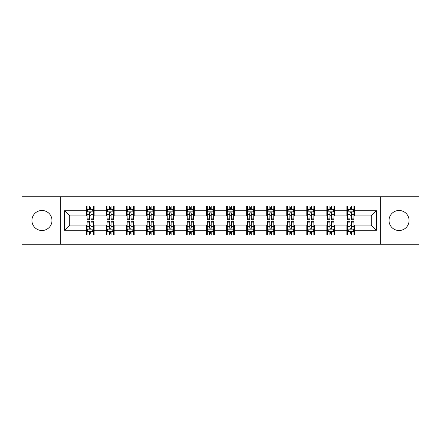 <?xml version="1.0" encoding="UTF-8"?>
<svg xmlns="http://www.w3.org/2000/svg" width="441" height="441" viewBox="0 0 441 441"><rect width="100%" height="100%" fill="white"/><g stroke="black" fill="none" stroke-linecap="round" stroke-linejoin="round"><path stroke-width="0.66" d="M399.039 210.484A10.016 10.016 0 0 0 389.023 220.5A10.016 10.016 0 0 0 399.039 230.516A10.016 10.016 0 0 0 409.061 220.5A10.016 10.016 0 0 0 399.039 210.484M41.961 210.484A10.016 10.016 0 0 0 31.939 220.5A10.016 10.016 0 0 0 41.961 230.516A10.016 10.016 0 0 0 51.977 220.5A10.016 10.016 0 0 0 41.961 210.484M380.671 244.264L418.95 244.264L418.95 196.736L380.671 196.736L380.671 244.264L60.329 244.264L60.329 196.736L22.05 196.736L22.05 244.264L60.329 244.264M380.671 196.736L60.329 196.736M354.597 210.737L354.597 206.052L346.891 206.052L346.891 210.737L334.559 210.737L334.559 206.052L326.853 206.052L326.853 210.737L314.521 210.737L314.521 206.052L306.815 206.052L306.815 210.737L294.483 210.737L294.483 206.052L286.777 206.052L286.777 210.737L274.445 210.737L274.445 206.052L266.739 206.052L266.739 210.737L254.407 210.737L254.407 206.052L246.701 206.052L246.701 210.737L234.375 210.737L234.375 206.052L226.663 206.052L226.663 210.737L214.337 210.737L214.337 206.052L206.625 206.052L206.625 210.737L194.299 210.737L194.299 206.052L186.593 206.052L186.593 210.737L174.261 210.737L174.261 206.052L166.555 206.052L166.555 210.737L154.223 210.737L154.223 206.052L146.517 206.052L146.517 210.737L134.185 210.737L134.185 206.052L126.479 206.052L126.479 210.737L114.147 210.737L114.147 206.052L106.441 206.052L106.441 210.737L94.109 210.737L94.109 206.052L86.403 206.052L86.403 210.737L64.568 210.737L64.568 230.263L69.706 225.125L86.403 225.125L86.403 234.948L94.109 234.948L94.109 225.125L106.441 225.125L106.441 234.948L114.147 234.948L114.147 225.125L126.479 225.125L126.479 234.948L134.185 234.948L134.185 225.125L146.517 225.125L146.517 234.948L154.223 234.948L154.223 225.125L166.555 225.125L166.555 234.948L174.261 234.948L174.261 225.125L186.593 225.125L186.593 234.948L194.299 234.948L194.299 225.125L206.625 225.125L206.625 234.948L214.337 234.948L214.337 225.125L226.663 225.125L226.663 234.948L234.375 234.948L234.375 225.125L246.701 225.125L246.701 234.948L254.407 234.948L254.407 225.125L266.739 225.125L266.739 234.948L274.445 234.948L274.445 225.125L286.777 225.125L286.777 234.948L294.483 234.948L294.483 225.125L306.815 225.125L306.815 234.948L314.521 234.948L314.521 225.125L326.853 225.125L326.853 234.948L334.559 234.948L334.559 225.125L346.891 225.125L346.891 234.948L354.597 234.948L354.597 225.125L371.294 225.125L371.294 215.875L354.597 215.875L354.597 210.737L376.432 210.737L376.432 230.263L354.597 230.263M346.891 230.263L334.559 230.263M326.853 230.263L314.521 230.263M306.815 230.263L294.483 230.263M286.777 230.263L274.445 230.263M266.739 230.263L254.407 230.263M246.701 230.263L234.375 230.263M226.663 230.263L214.337 230.263M206.625 230.263L194.299 230.263M186.593 230.263L174.261 230.263M166.555 230.263L154.223 230.263M146.517 230.263L134.185 230.263M126.479 230.263L114.147 230.263M106.441 230.263L94.109 230.263M86.403 230.263L64.568 230.263M346.891 210.737L346.891 215.875L334.559 215.875L334.559 210.737M326.853 210.737L326.853 215.875L314.521 215.875L314.521 210.737M306.815 210.737L306.815 215.875L294.483 215.875L294.483 210.737M286.777 210.737L286.777 215.875L274.445 215.875L274.445 210.737M266.739 210.737L266.739 215.875L254.407 215.875L254.407 210.737M246.701 210.737L246.701 215.875L234.375 215.875L234.375 210.737M226.663 210.737L226.663 215.875L214.337 215.875L214.337 210.737M206.625 210.737L206.625 215.875L194.299 215.875L194.299 210.737M186.593 210.737L186.593 215.875L174.261 215.875L174.261 210.737M166.555 210.737L166.555 215.875L154.223 215.875L154.223 210.737M146.517 210.737L146.517 215.875L134.185 215.875L134.185 210.737M126.479 210.737L126.479 215.875L114.147 215.875L114.147 210.737M106.441 210.737L106.441 215.875L94.109 215.875L94.109 210.737M86.403 210.737L86.403 215.875L69.706 215.875L64.568 210.737M69.706 215.875L69.706 225.125M376.432 230.263L371.294 225.125M371.294 215.875L376.432 210.737M86.403 209.26L87.042 209.26M89.484 209.26L91.028 209.26M93.464 209.26L94.109 209.26M86.403 215.748L87.042 215.748M89.484 215.748L91.028 215.748M93.464 215.748L94.109 215.748M86.403 225.252L87.042 225.252M89.484 225.252L91.028 225.252M93.464 225.252L94.109 225.252M86.403 231.74L87.042 231.74M89.484 231.74L91.028 231.74M93.464 231.74L94.109 231.74M106.441 225.252L107.08 225.252M109.522 225.252L111.066 225.252M113.502 225.252L114.147 225.252M106.441 231.74L107.08 231.74M109.522 231.74L111.066 231.74M113.502 231.74L114.147 231.74M106.441 209.26L107.08 209.26M109.522 209.26L111.066 209.26M113.502 209.26L114.147 209.26M106.441 215.748L107.08 215.748M109.522 215.748L111.066 215.748M113.502 215.748L114.147 215.748M126.479 225.252L127.118 225.252M129.56 225.252L131.104 225.252M133.54 225.252L134.185 225.252M126.479 231.74L127.118 231.74M129.56 231.74L131.104 231.74M133.54 231.74L134.185 231.74M126.479 209.26L127.118 209.26M129.56 209.26L131.104 209.26M133.54 209.26L134.185 209.26M126.479 215.748L127.118 215.748M129.56 215.748L131.104 215.748M133.54 215.748L134.185 215.748M146.517 225.252L147.156 225.252M149.598 225.252L151.136 225.252M153.578 225.252L154.223 225.252M146.517 231.74L147.156 231.74M149.598 231.74L151.136 231.74M153.578 231.74L154.223 231.74M146.517 209.26L147.156 209.26M149.598 209.26L151.136 209.26M153.578 209.26L154.223 209.26M146.517 215.748L147.156 215.748M149.598 215.748L151.136 215.748M153.578 215.748L154.223 215.748M166.555 225.252L167.194 225.252M169.636 225.252L171.174 225.252M173.616 225.252L174.261 225.252M166.555 231.74L167.194 231.74M169.636 231.74L171.174 231.74M173.616 231.74L174.261 231.74M166.555 209.26L167.194 209.26M169.636 209.26L171.174 209.26M173.616 209.26L174.261 209.26M166.555 215.748L167.194 215.748M169.636 215.748L171.174 215.748M173.616 215.748L174.261 215.748M186.593 225.252L187.232 225.252M189.674 225.252L191.212 225.252M193.654 225.252L194.299 225.252M186.593 231.74L187.232 231.74M189.674 231.74L191.212 231.74M193.654 231.74L194.299 231.74M186.593 209.26L187.232 209.26M189.674 209.26L191.212 209.26M193.654 209.26L194.299 209.26M186.593 215.748L187.232 215.748M189.674 215.748L191.212 215.748M193.654 215.748L194.299 215.748M206.625 225.252L207.27 225.252M209.712 225.252L211.25 225.252M213.692 225.252L214.337 225.252M206.625 231.74L207.27 231.74M209.712 231.74L211.25 231.74M213.692 231.74L214.337 231.74M206.625 209.26L207.27 209.26M209.712 209.26L211.25 209.26M213.692 209.26L214.337 209.26M206.625 215.748L207.27 215.748M209.712 215.748L211.25 215.748M213.692 215.748L214.337 215.748M226.663 225.252L227.308 225.252M229.75 225.252L231.288 225.252M233.73 225.252L234.375 225.252M226.663 231.74L227.308 231.74M229.75 231.74L231.288 231.74M233.73 231.74L234.375 231.74M226.663 209.26L227.308 209.26M229.75 209.26L231.288 209.26M233.73 209.26L234.375 209.26M226.663 215.748L227.308 215.748M229.75 215.748L231.288 215.748M233.73 215.748L234.375 215.748M246.701 225.252L247.346 225.252M249.788 225.252L251.326 225.252M253.768 225.252L254.407 225.252M246.701 231.74L247.346 231.74M249.788 231.74L251.326 231.74M253.768 231.74L254.407 231.74M246.701 209.26L247.346 209.26M249.788 209.26L251.326 209.26M253.768 209.26L254.407 209.26M246.701 215.748L247.346 215.748M249.788 215.748L251.326 215.748M253.768 215.748L254.407 215.748M266.739 225.252L267.384 225.252M269.826 225.252L271.364 225.252M273.806 225.252L274.445 225.252M266.739 231.74L267.384 231.74M269.826 231.74L271.364 231.74M273.806 231.74L274.445 231.74M266.739 209.26L267.384 209.26M269.826 209.26L271.364 209.26M273.806 209.26L274.445 209.26M266.739 215.748L267.384 215.748M269.826 215.748L271.364 215.748M273.806 215.748L274.445 215.748M286.777 225.252L287.422 225.252M289.864 225.252L291.402 225.252M293.844 225.252L294.483 225.252M286.777 231.74L287.422 231.74M289.864 231.74L291.402 231.74M293.844 231.74L294.483 231.74M286.777 209.26L287.422 209.26M289.864 209.26L291.402 209.26M293.844 209.26L294.483 209.26M286.777 215.748L287.422 215.748M289.864 215.748L291.402 215.748M293.844 215.748L294.483 215.748M306.815 225.252L307.46 225.252M309.896 225.252L311.44 225.252M313.882 225.252L314.521 225.252M306.815 231.74L307.46 231.74M309.896 231.74L311.44 231.74M313.882 231.74L314.521 231.74M306.815 209.26L307.46 209.26M309.896 209.26L311.44 209.26M313.882 209.26L314.521 209.26M306.815 215.748L307.46 215.748M309.896 215.748L311.44 215.748M313.882 215.748L314.521 215.748M326.853 225.252L327.498 225.252M329.934 225.252L331.478 225.252M333.92 225.252L334.559 225.252M326.853 231.74L327.498 231.74M329.934 231.74L331.478 231.74M333.92 231.74L334.559 231.74M326.853 209.26L327.498 209.26M329.934 209.26L331.478 209.26M333.92 209.26L334.559 209.26M326.853 215.748L327.498 215.748M329.934 215.748L331.478 215.748M333.92 215.748L334.559 215.748M346.891 225.252L347.536 225.252M349.972 225.252L351.516 225.252M353.958 225.252L354.597 225.252M346.891 231.74L347.536 231.74M349.972 231.74L351.516 231.74M353.958 231.74L354.597 231.74M346.891 209.26L347.536 209.26M349.972 209.26L351.516 209.26M353.958 209.26L354.597 209.26M346.891 215.748L347.536 215.748M349.972 215.748L351.516 215.748M353.958 215.748L354.597 215.748M91.028 207.722L89.484 207.722M93.464 218.119L91.028 218.119L91.028 219.728L93.464 219.728L93.464 211.895L92.18 209.326L88.327 209.326L87.042 211.895L87.042 219.728L89.484 219.728L89.484 218.119L87.042 218.119M87.042 211.895L87.042 206.052M93.464 211.895L93.464 206.052M89.484 209.326L89.484 206.052M91.028 206.052L91.028 209.326M91.028 218.119L91.028 212.86C90.515 211.867 89.997 211.867 89.484 212.86L89.484 218.119M89.484 233.278L91.028 233.278M87.042 222.881L89.484 222.881L89.484 221.272L87.042 221.272L87.042 229.105L88.327 231.674L92.18 231.674L93.464 229.105L93.464 221.272L91.028 221.272L91.028 222.881L93.464 222.881M93.464 229.105L93.464 234.948M87.042 229.105L87.042 234.948M91.028 231.674L91.028 234.948M89.484 234.948L89.484 231.674M89.484 222.881L89.484 228.14C89.997 229.133 90.51 229.133 91.028 228.14L91.028 222.881M111.066 207.722L109.522 207.722M113.502 218.119L111.066 218.119L111.066 219.728L113.502 219.728L113.502 211.895L112.218 209.326L108.365 209.326L107.08 211.895L107.08 219.728L109.522 219.728L109.522 218.119L107.08 218.119M107.08 211.895L107.08 206.052M113.502 211.895L113.502 206.052M109.522 209.326L109.522 206.052M111.066 206.052L111.066 209.326M111.066 218.119L111.066 212.86C110.548 211.867 110.035 211.867 109.522 212.86L109.522 218.119M131.104 207.722L129.56 207.722M133.54 218.119L131.104 218.119L131.104 219.728L133.54 219.728L133.54 211.895L132.256 209.326L128.403 209.326L127.118 211.895L127.118 219.728L129.56 219.728L129.56 218.119L127.118 218.119M127.118 211.895L127.118 206.052M133.54 211.895L133.54 206.052M129.56 209.326L129.56 206.052M131.104 206.052L131.104 209.326M131.104 218.119L131.104 212.86C130.586 211.867 130.073 211.867 129.56 212.86L129.56 218.119M109.522 233.278L111.066 233.278M107.08 222.881L109.522 222.881L109.522 221.272L107.08 221.272L107.08 229.105L108.365 231.674L112.218 231.674L113.502 229.105L113.502 221.272L111.066 221.272L111.066 222.881L113.502 222.881M113.502 229.105L113.502 234.948M107.08 229.105L107.08 234.948M111.066 231.674L111.066 234.948M109.522 234.948L109.522 231.674M109.522 222.881L109.522 228.14C110.035 229.133 110.548 229.133 111.066 228.14L111.066 222.881M129.56 233.278L131.104 233.278M127.118 222.881L129.56 222.881L129.56 221.272L127.118 221.272L127.118 229.105L128.403 231.674L132.256 231.674L133.54 229.105L133.54 221.272L131.104 221.272L131.104 222.881L133.54 222.881M133.54 229.105L133.54 234.948M127.118 229.105L127.118 234.948M131.104 231.674L131.104 234.948M129.56 234.948L129.56 231.674M129.56 222.881L129.56 228.14C130.073 229.133 130.586 229.133 131.104 228.14L131.104 222.881M151.136 207.722L149.598 207.722M153.578 218.119L151.136 218.119L151.136 219.728L153.578 219.728L153.578 211.895L152.294 209.326L148.441 209.326L147.156 211.895L147.156 219.728L149.598 219.728L149.598 218.119L147.156 218.119M147.156 211.895L147.156 206.052M153.578 211.895L153.578 206.052M149.598 209.326L149.598 206.052M151.136 206.052L151.136 209.326M151.136 218.119L151.136 212.86C150.624 211.867 150.111 211.867 149.598 212.86L149.598 218.119M171.174 207.722L169.636 207.722M173.616 218.119L171.174 218.119L171.174 219.728L173.616 219.728L173.616 211.895L172.332 209.326L168.479 209.326L167.194 211.895L167.194 219.728L169.636 219.728L169.636 218.119L167.194 218.119M167.194 211.895L167.194 206.052M173.616 211.895L173.616 206.052M169.636 209.326L169.636 206.052M171.174 206.052L171.174 209.326M171.174 218.119L171.174 212.86C170.661 211.867 170.149 211.867 169.636 212.86L169.636 218.119M191.212 207.722L189.674 207.722M193.654 218.119L191.212 218.119L191.212 219.728L193.654 219.728L193.654 211.895L192.37 209.326L188.516 209.326L187.232 211.895L187.232 219.728L189.674 219.728L189.674 218.119L187.232 218.119M187.232 211.895L187.232 206.052M193.654 211.895L193.654 206.052M189.674 209.326L189.674 206.052M191.212 206.052L191.212 209.326M191.212 218.119L191.212 212.86C190.699 211.867 190.187 211.867 189.674 212.86L189.674 218.119M149.598 233.278L151.136 233.278M147.156 222.881L149.598 222.881L149.598 221.272L147.156 221.272L147.156 229.105L148.441 231.674L152.294 231.674L153.578 229.105L153.578 221.272L151.136 221.272L151.136 222.881L153.578 222.881M153.578 229.105L153.578 234.948M147.156 229.105L147.156 234.948M151.136 231.674L151.136 234.948M149.598 234.948L149.598 231.674M149.598 222.881L149.598 228.14C150.111 229.133 150.624 229.133 151.136 228.14L151.136 222.881M169.636 233.278L171.174 233.278M167.194 222.881L169.636 222.881L169.636 221.272L167.194 221.272L167.194 229.105L168.479 231.674L172.332 231.674L173.616 229.105L173.616 221.272L171.174 221.272L171.174 222.881L173.616 222.881M173.616 229.105L173.616 234.948M167.194 229.105L167.194 234.948M171.174 231.674L171.174 234.948M169.636 234.948L169.636 231.674M169.636 222.881L169.636 228.14C170.149 229.133 170.661 229.133 171.174 228.14L171.174 222.881M189.674 233.278L191.212 233.278M187.232 222.881L189.674 222.881L189.674 221.272L187.232 221.272L187.232 229.105L188.516 231.674L192.37 231.674L193.654 229.105L193.654 221.272L191.212 221.272L191.212 222.881L193.654 222.881M193.654 229.105L193.654 234.948M187.232 229.105L187.232 234.948M191.212 231.674L191.212 234.948M189.674 234.948L189.674 231.674M189.674 222.881L189.674 228.14C190.187 229.133 190.699 229.133 191.212 228.14L191.212 222.881M209.712 233.278L211.25 233.278M207.27 222.881L209.712 222.881L209.712 221.272L207.27 221.272L207.27 229.105L208.554 231.674L212.408 231.674L213.692 229.105L213.692 221.272L211.25 221.272L211.25 222.881L213.692 222.881M213.692 229.105L213.692 234.948M207.27 229.105L207.27 234.948M211.25 231.674L211.25 234.948M209.712 234.948L209.712 231.674M209.712 222.881L209.712 228.14C210.225 229.133 210.737 229.133 211.25 228.14L211.25 222.881M229.75 233.278L231.288 233.278M227.308 222.881L229.75 222.881L229.75 221.272L227.308 221.272L227.308 229.105L228.592 231.674L232.446 231.674L233.73 229.105L233.73 221.272L231.288 221.272L231.288 222.881L233.73 222.881M233.73 229.105L233.73 234.948M227.308 229.105L227.308 234.948M231.288 231.674L231.288 234.948M229.75 234.948L229.75 231.674M229.75 222.881L229.75 228.14C230.263 229.133 230.775 229.133 231.288 228.14L231.288 222.881M249.788 233.278L251.326 233.278M247.346 222.881L249.788 222.881L249.788 221.272L247.346 221.272L247.346 229.105L248.63 231.674L252.484 231.674L253.768 229.105L253.768 221.272L251.326 221.272L251.326 222.881L253.768 222.881M253.768 229.105L253.768 234.948M247.346 229.105L247.346 234.948M251.326 231.674L251.326 234.948M249.788 234.948L249.788 231.674M249.788 222.881L249.788 228.14C250.301 229.133 250.813 229.133 251.326 228.14L251.326 222.881M269.826 233.278L271.364 233.278M267.384 222.881L269.826 222.881L269.826 221.272L267.384 221.272L267.384 229.105L268.668 231.674L272.521 231.674L273.806 229.105L273.806 221.272L271.364 221.272L271.364 222.881L273.806 222.881M273.806 229.105L273.806 234.948M267.384 229.105L267.384 234.948M271.364 231.674L271.364 234.948M269.826 234.948L269.826 231.674M269.826 222.881L269.826 228.14C270.339 229.133 270.851 229.133 271.364 228.14L271.364 222.881M289.864 233.278L291.402 233.278M287.422 222.881L289.864 222.881L289.864 221.272L287.422 221.272L287.422 229.105L288.706 231.674L292.559 231.674L293.844 229.105L293.844 221.272L291.402 221.272L291.402 222.881L293.844 222.881M293.844 229.105L293.844 234.948M287.422 229.105L287.422 234.948M291.402 231.674L291.402 234.948M289.864 234.948L289.864 231.674M289.864 222.881L289.864 228.14C290.376 229.133 290.889 229.133 291.402 228.14L291.402 222.881M309.896 233.278L311.44 233.278M307.46 222.881L309.896 222.881L309.896 221.272L307.46 221.272L307.46 229.105L308.744 231.674L312.597 231.674L313.882 229.105L313.882 221.272L311.44 221.272L311.44 222.881L313.882 222.881M313.882 229.105L313.882 234.948M307.46 229.105L307.46 234.948M311.44 231.674L311.44 234.948M309.896 234.948L309.896 231.674M309.896 222.881L309.896 228.14C310.414 229.133 310.927 229.133 311.44 228.14L311.44 222.881M211.25 207.722L209.712 207.722M213.692 218.119L211.25 218.119L211.25 219.728L213.692 219.728L213.692 211.895L212.408 209.326L208.554 209.326L207.27 211.895L207.27 219.728L209.712 219.728L209.712 218.119L207.27 218.119M207.27 211.895L207.27 206.052M213.692 211.895L213.692 206.052M209.712 209.326L209.712 206.052M211.25 206.052L211.25 209.326M211.25 218.119L211.25 212.86C210.737 211.867 210.225 211.867 209.712 212.86L209.712 218.119M231.288 207.722L229.75 207.722M233.73 218.119L231.288 218.119L231.288 219.728L233.73 219.728L233.73 211.895L232.446 209.326L228.592 209.326L227.308 211.895L227.308 219.728L229.75 219.728L229.75 218.119L227.308 218.119M227.308 211.895L227.308 206.052M233.73 211.895L233.73 206.052M229.75 209.326L229.75 206.052M231.288 206.052L231.288 209.326M231.288 218.119L231.288 212.86C230.775 211.867 230.263 211.867 229.75 212.86L229.75 218.119M251.326 207.722L249.788 207.722M253.768 218.119L251.326 218.119L251.326 219.728L253.768 219.728L253.768 211.895L252.484 209.326L248.63 209.326L247.346 211.895L247.346 219.728L249.788 219.728L249.788 218.119L247.346 218.119M247.346 211.895L247.346 206.052M253.768 211.895L253.768 206.052M249.788 209.326L249.788 206.052M251.326 206.052L251.326 209.326M251.326 218.119L251.326 212.86C250.813 211.867 250.301 211.867 249.788 212.86L249.788 218.119M271.364 207.722L269.826 207.722M273.806 218.119L271.364 218.119L271.364 219.728L273.806 219.728L273.806 211.895L272.521 209.326L268.668 209.326L267.384 211.895L267.384 219.728L269.826 219.728L269.826 218.119L267.384 218.119M267.384 211.895L267.384 206.052M273.806 211.895L273.806 206.052M269.826 209.326L269.826 206.052M271.364 206.052L271.364 209.326M271.364 218.119L271.364 212.86C270.851 211.867 270.339 211.867 269.826 212.86L269.826 218.119M291.402 207.722L289.864 207.722M293.844 218.119L291.402 218.119L291.402 219.728L293.844 219.728L293.844 211.895L292.559 209.326L288.706 209.326L287.422 211.895L287.422 219.728L289.864 219.728L289.864 218.119L287.422 218.119M287.422 211.895L287.422 206.052M293.844 211.895L293.844 206.052M289.864 209.326L289.864 206.052M291.402 206.052L291.402 209.326M291.402 218.119L291.402 212.86C290.889 211.867 290.376 211.867 289.864 212.86L289.864 218.119M311.44 207.722L309.896 207.722M313.882 218.119L311.44 218.119L311.44 219.728L313.882 219.728L313.882 211.895L312.597 209.326L308.744 209.326L307.46 211.895L307.46 219.728L309.896 219.728L309.896 218.119L307.46 218.119M307.46 211.895L307.46 206.052M313.882 211.895L313.882 206.052M309.896 209.326L309.896 206.052M311.44 206.052L311.44 209.326M311.44 218.119L311.44 212.86C310.927 211.867 310.414 211.867 309.896 212.86L309.896 218.119M331.478 207.722L329.934 207.722M333.92 218.119L331.478 218.119L331.478 219.728L333.92 219.728L333.92 211.895L332.635 209.326L328.782 209.326L327.498 211.895L327.498 219.728L329.934 219.728L329.934 218.119L327.498 218.119M327.498 211.895L327.498 206.052M333.92 211.895L333.92 206.052M329.934 209.326L329.934 206.052M331.478 206.052L331.478 209.326M331.478 218.119L331.478 212.86C330.965 211.867 330.452 211.867 329.934 212.86L329.934 218.119M329.934 233.278L331.478 233.278M327.498 222.881L329.934 222.881L329.934 221.272L327.498 221.272L327.498 229.105L328.782 231.674L332.635 231.674L333.92 229.105L333.92 221.272L331.478 221.272L331.478 222.881L333.92 222.881M333.92 229.105L333.92 234.948M327.498 229.105L327.498 234.948M331.478 231.674L331.478 234.948M329.934 234.948L329.934 231.674M329.934 222.881L329.934 228.14C330.452 229.133 330.965 229.133 331.478 228.14L331.478 222.881M351.516 207.722L349.972 207.722M353.958 218.119L351.516 218.119L351.516 219.728L353.958 219.728L353.958 211.895L352.673 209.326L348.82 209.326L347.536 211.895L347.536 219.728L349.972 219.728L349.972 218.119L347.536 218.119M347.536 211.895L347.536 206.052M353.958 211.895L353.958 206.052M349.972 209.326L349.972 206.052M351.516 206.052L351.516 209.326M351.516 218.119L351.516 212.86C351.003 211.867 350.49 211.867 349.972 212.86L349.972 218.119M349.972 233.278L351.516 233.278M347.536 222.881L349.972 222.881L349.972 221.272L347.536 221.272L347.536 229.105L348.82 231.674L352.673 231.674L353.958 229.105L353.958 221.272L351.516 221.272L351.516 222.881L353.958 222.881M353.958 229.105L353.958 234.948M347.536 229.105L347.536 234.948M351.516 231.674L351.516 234.948M349.972 234.948L349.972 231.674M349.972 222.881L349.972 228.14C350.485 229.133 351.003 229.133 351.516 228.14L351.516 222.881M93.437 211.829L87.075 211.829M87.042 209.481L88.25 209.481M92.257 209.481L93.464 209.481M89.484 214.673L87.042 214.673M93.464 214.673L91.028 214.673M91.028 208.538L89.484 208.538M87.075 229.171L93.437 229.171M93.464 231.519L92.257 231.519M88.25 231.519L87.042 231.519M91.028 226.327L93.464 226.327M87.042 226.327L89.484 226.327M89.484 232.462L91.028 232.462M113.469 211.829L107.113 211.829M107.08 209.481L108.288 209.481M112.295 209.481L113.502 209.481M109.522 214.673L107.08 214.673M113.502 214.673L111.066 214.673M111.066 208.538L109.522 208.538M133.507 211.829L127.151 211.829M127.118 209.481L128.325 209.481M132.333 209.481L133.54 209.481M129.56 214.673L127.118 214.673M133.54 214.673L131.104 214.673M131.104 208.538L129.56 208.538M107.113 229.171L113.469 229.171M113.502 231.519L112.295 231.519M108.288 231.519L107.08 231.519M111.066 226.327L113.502 226.327M107.08 226.327L109.522 226.327M109.522 232.462L111.066 232.462M127.151 229.171L133.507 229.171M133.54 231.519L132.333 231.519M128.325 231.519L127.118 231.519M131.104 226.327L133.54 226.327M127.118 226.327L129.56 226.327M129.56 232.462L131.104 232.462M153.545 211.829L147.189 211.829M147.156 209.481L148.363 209.481M152.371 209.481L153.578 209.481M149.598 214.673L147.156 214.673M153.578 214.673L151.136 214.673M151.136 208.538L149.598 208.538M173.583 211.829L167.227 211.829M167.194 209.481L168.401 209.481M172.409 209.481L173.616 209.481M169.636 214.673L167.194 214.673M173.616 214.673L171.174 214.673M171.174 208.538L169.636 208.538M193.621 211.829L187.265 211.829M187.232 209.481L188.439 209.481M192.447 209.481L193.654 209.481M189.674 214.673L187.232 214.673M193.654 214.673L191.212 214.673M191.212 208.538L189.674 208.538M147.189 229.171L153.545 229.171M153.578 231.519L152.371 231.519M148.363 231.519L147.156 231.519M151.136 226.327L153.578 226.327M147.156 226.327L149.598 226.327M149.598 232.462L151.136 232.462M167.227 229.171L173.583 229.171M173.616 231.519L172.409 231.519M168.401 231.519L167.194 231.519M171.174 226.327L173.616 226.327M167.194 226.327L169.636 226.327M169.636 232.462L171.174 232.462M187.265 229.171L193.621 229.171M193.654 231.519L192.447 231.519M188.439 231.519L187.232 231.519M191.212 226.327L193.654 226.327M187.232 226.327L189.674 226.327M189.674 232.462L191.212 232.462M207.303 229.171L213.659 229.171M213.692 231.519L212.485 231.519M208.477 231.519L207.27 231.519M211.25 226.327L213.692 226.327M207.27 226.327L209.712 226.327M209.712 232.462L211.25 232.462M227.341 229.171L233.697 229.171M233.73 231.519L232.523 231.519M228.515 231.519L227.308 231.519M231.288 226.327L233.73 226.327M227.308 226.327L229.75 226.327M229.75 232.462L231.288 232.462M247.379 229.171L253.735 229.171M253.768 231.519L252.561 231.519M248.553 231.519L247.346 231.519M251.326 226.327L253.768 226.327M247.346 226.327L249.788 226.327M249.788 232.462L251.326 232.462M267.417 229.171L273.773 229.171M273.806 231.519L272.599 231.519M268.591 231.519L267.384 231.519M271.364 226.327L273.806 226.327M267.384 226.327L269.826 226.327M269.826 232.462L271.364 232.462M287.455 229.171L293.811 229.171M293.844 231.519L292.637 231.519M288.629 231.519L287.422 231.519M291.402 226.327L293.844 226.327M287.422 226.327L289.864 226.327M289.864 232.462L291.402 232.462M307.493 229.171L313.849 229.171M313.882 231.519L312.675 231.519M308.667 231.519L307.46 231.519M311.44 226.327L313.882 226.327M307.46 226.327L309.896 226.327M309.896 232.462L311.44 232.462M213.659 211.829L207.303 211.829M207.27 209.481L208.477 209.481M212.485 209.481L213.692 209.481M209.712 214.673L207.27 214.673M213.692 214.673L211.25 214.673M211.25 208.538L209.712 208.538M233.697 211.829L227.341 211.829M227.308 209.481L228.515 209.481M232.523 209.481L233.73 209.481M229.75 214.673L227.308 214.673M233.73 214.673L231.288 214.673M231.288 208.538L229.75 208.538M253.735 211.829L247.379 211.829M247.346 209.481L248.553 209.481M252.561 209.481L253.768 209.481M249.788 214.673L247.346 214.673M253.768 214.673L251.326 214.673M251.326 208.538L249.788 208.538M273.773 211.829L267.417 211.829M267.384 209.481L268.591 209.481M272.599 209.481L273.806 209.481M269.826 214.673L267.384 214.673M273.806 214.673L271.364 214.673M271.364 208.538L269.826 208.538M293.811 211.829L287.455 211.829M287.422 209.481L288.629 209.481M292.637 209.481L293.844 209.481M289.864 214.673L287.422 214.673M293.844 214.673L291.402 214.673M291.402 208.538L289.864 208.538M313.849 211.829L307.493 211.829M307.46 209.481L308.667 209.481M312.675 209.481L313.882 209.481M309.896 214.673L307.46 214.673M313.882 214.673L311.44 214.673M311.44 208.538L309.896 208.538M333.887 211.829L327.531 211.829M327.498 209.481L328.705 209.481M332.712 209.481L333.92 209.481M329.934 214.673L327.498 214.673M333.92 214.673L331.478 214.673M331.478 208.538L329.934 208.538M327.531 229.171L333.887 229.171M333.92 231.519L332.712 231.519M328.705 231.519L327.498 231.519M331.478 226.327L333.92 226.327M327.498 226.327L329.934 226.327M329.934 232.462L331.478 232.462M353.925 211.829L347.563 211.829M347.536 209.481L348.743 209.481M352.75 209.481L353.958 209.481M349.972 214.673L347.536 214.673M353.958 214.673L351.516 214.673M351.516 208.538L349.972 208.538M347.563 229.171L353.925 229.171M353.958 231.519L352.75 231.519M348.743 231.519L347.536 231.519M351.516 226.327L353.958 226.327M347.536 226.327L349.972 226.327M349.972 232.462L351.516 232.462"/></g></svg>
